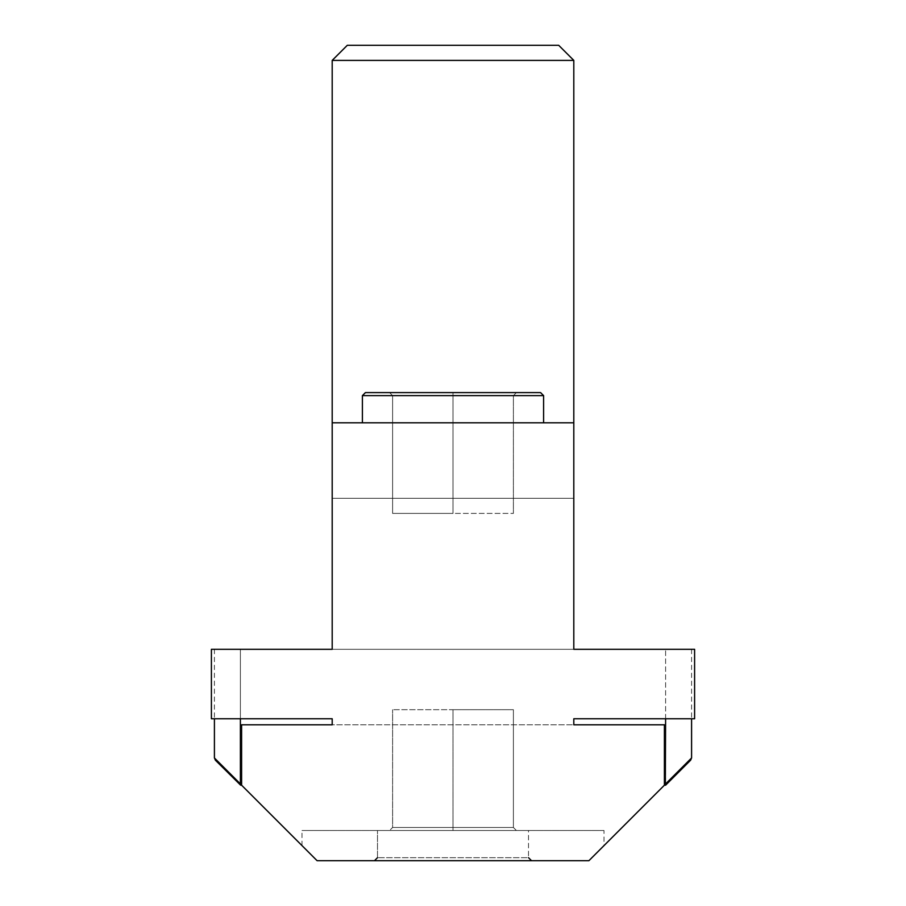 <?xml version="1.0" encoding="UTF-8"?>
<svg xmlns="http://www.w3.org/2000/svg" width="906" height="906" viewBox="0 0 906 906"><rect width="100%" height="100%" fill="white"/><g stroke="black" fill="none" stroke-linecap="round" stroke-linejoin="round"><path stroke-width="0.68" stroke-dasharray="4.53 3.4" d="M389.58 830.496L453 830.496L453 709.704L392.604 709.704L513.396 709.704L453 709.704L453 827.484L392.604 827.484L389.58 830.496L392.604 827.484L392.604 709.704L392.604 827.484L513.396 827.484L513.396 709.704L513.396 827.484L453 827.484L453 830.496L516.42 830.496L513.396 827.484L516.42 830.496L389.58 830.496M603.996 830.496L302.004 830.496L603.996 830.496L603.996 845.604L588.9 860.7L317.1 860.7L588.9 860.7L317.1 860.7L241.596 785.196L240.396 785.196L215.3 760.111M543.6 395.616L362.4 395.616L543.6 395.616L453 395.616L453 392.604L389.58 392.604L392.604 395.616L513.396 395.616L453 395.616L513.396 395.616L513.396 513.396L513.396 395.616L513.396 513.396L513.396 395.616L392.604 395.616L453 395.616L453 513.396L453 395.616L392.604 395.616L392.604 513.396L513.396 513.396L392.604 513.396L392.604 395.616L392.604 513.396L453 513.396L453 392.604L389.58 392.604L392.604 395.616L389.58 392.604L540.576 392.604L365.424 392.604L516.42 392.604L389.58 392.604L392.604 395.616L392.604 513.396L453 513.396L453 392.604L540.576 392.604L543.6 395.616L543.6 422.796L362.4 422.796L543.6 422.796M513.396 395.616L516.42 392.604L513.396 395.616M453 395.616L453 392.604L365.424 392.604L362.4 395.616L453 395.616M531.516 860.7L374.484 860.7L531.516 860.7L374.484 860.7L531.516 860.7L528.504 857.676L528.504 830.496L377.496 830.496L528.504 830.496L377.496 830.496L528.504 830.496L528.504 857.676L377.496 857.676L528.504 857.676M214.416 757.971L240.396 783.894L240.679 785.196M241.596 785.196L241.596 724.8L241.596 785.196L241.596 724.8L664.404 724.8L664.404 785.196L664.404 724.8L664.404 785.196L603.996 845.604M241.596 724.8L664.404 724.8M665.604 718.764L665.604 649.296L665.604 783.894L691.584 757.971M665.604 649.296L573.804 649.296L573.804 498.3L332.196 498.3L332.196 649.296L332.196 422.796L573.804 422.796L573.804 649.296L332.196 649.296L332.196 422.796L573.804 422.796L332.196 422.796L332.196 649.296L332.196 498.3L573.804 498.3L573.804 649.296L332.196 649.296L573.804 649.296L573.804 498.3L332.196 498.3L332.196 649.296L240.396 649.296L240.396 718.764M690.7 760.111L665.604 785.196L665.604 783.894M665.321 785.196L664.404 785.196M240.396 649.296L214.416 649.296L240.396 649.296L240.396 783.894M347.304 45.3L558.696 45.3M573.804 60.396L332.196 60.396M332.196 724.8L332.196 718.764L211.404 718.764L211.404 649.296L332.196 649.296L211.404 649.296L211.404 718.764L332.196 718.764L332.196 724.8L332.196 718.764L211.404 718.764L211.404 649.296L573.804 649.296L573.804 422.796L573.804 649.296L694.596 649.296L573.804 649.296L694.596 649.296L694.596 718.764L694.596 649.296L694.596 718.764L573.804 718.764L694.596 718.764L573.804 718.764L573.804 724.8M332.196 498.3L573.804 498.3M573.804 422.796L573.804 649.296M362.4 422.796L362.4 395.616M377.496 857.676L377.496 830.496L377.496 857.676L374.484 860.7M691.584 649.296L691.584 718.764M302.004 845.604L302.004 830.496M214.416 649.296L214.416 718.764M332.196 649.296L332.196 422.796"/><path stroke-width="1.36" d="M543.6 395.616L540.576 392.604L365.424 392.604L362.4 395.616L543.6 395.616L543.6 422.796M215.3 760.111L240.679 785.196L240.396 783.894L214.416 757.971L214.416 718.764M240.679 785.196L241.596 785.196L317.1 860.7L588.9 860.7L664.404 785.196L665.604 785.196L690.7 760.111M664.404 785.196L664.404 724.8L573.804 724.8L573.804 718.764L694.596 718.764L694.596 649.296L573.804 649.296L665.604 649.296M240.396 649.296L332.196 649.296L211.404 649.296L211.404 718.764L332.196 718.764L332.196 724.8L241.596 724.8L241.596 785.196M691.584 718.764L691.584 757.971L665.604 783.894L665.321 785.196L665.604 718.764M573.804 498.3L573.804 649.296L573.804 422.796L332.196 422.796L332.196 649.296L332.196 498.3M240.396 718.764L240.396 783.894M573.804 60.396L558.696 45.3L347.304 45.3L332.196 60.396L573.804 60.396L573.804 422.796M332.196 724.8L241.596 724.8M664.404 724.8L573.804 724.8M362.4 422.796L362.4 395.616M214.507 758.062L215.39 760.191M691.493 758.062L690.61 760.191M528.504 857.676L531.516 860.7M377.496 857.676L374.484 860.7M332.196 422.796L332.196 60.396"/></g></svg>
